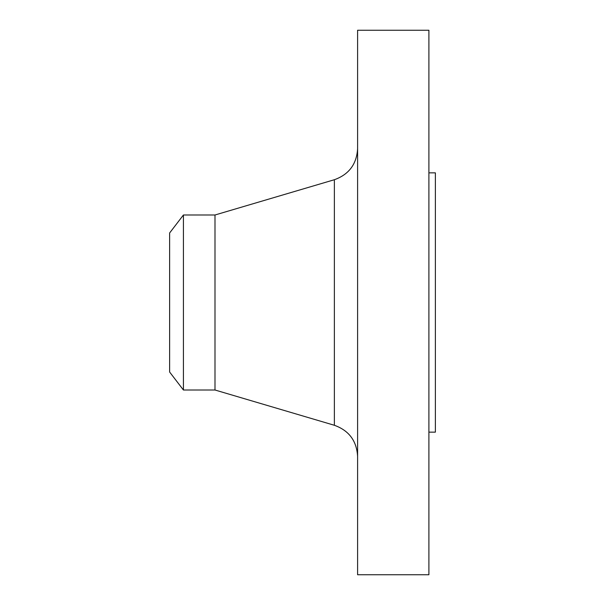 <?xml version="1.0" encoding="UTF-8"?>
<svg xmlns="http://www.w3.org/2000/svg" width="605" height="605" viewBox="0 0 605 605"><rect width="100%" height="100%" fill="white"/><g stroke="black" fill="none" stroke-linecap="round" stroke-linejoin="round"><path stroke-width="0.91" d="M183.421 390.006L183.421 214.994L169.619 232.985L169.619 372.014L183.421 390.006L214.994 390.006L334.368 425.277L334.368 179.723C348.964 174.482 356.708 164.121 357.6 148.641M183.421 214.994L214.994 214.994L214.994 390.006M357.6 302.5L357.6 574.75L428.9 574.75L428.9 30.25L357.6 30.25L357.6 302.5M428.9 172.856L435.381 172.856L435.381 432.144L428.9 432.144M214.994 214.994L334.368 179.723M334.368 425.277C348.964 430.518 356.708 440.879 357.6 456.359"/></g></svg>
